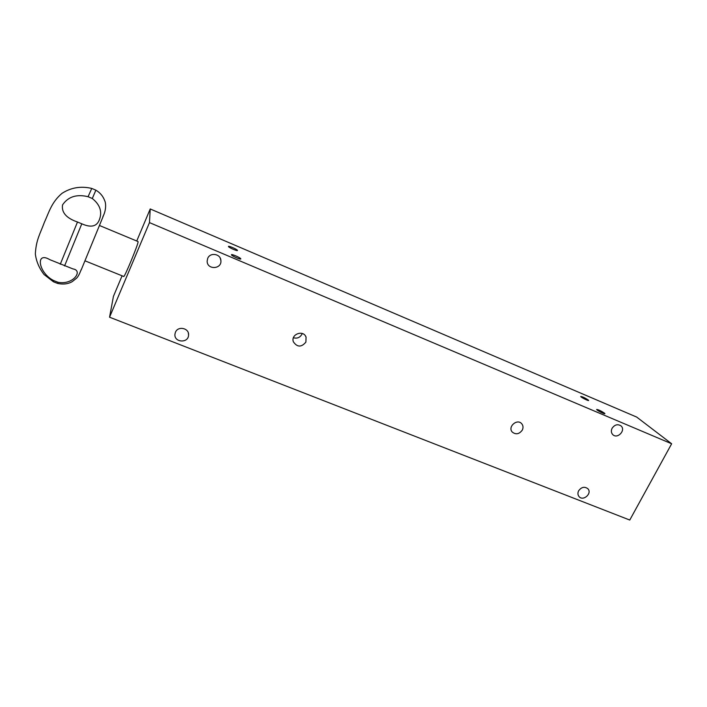 <?xml version="1.0" encoding="UTF-8"?>
<svg xmlns="http://www.w3.org/2000/svg" width="707" height="707" viewBox="0 0 707 707"><rect width="100%" height="100%" fill="white"/><g stroke="black" fill="none" stroke-linecap="round" stroke-linejoin="round"><path stroke-width="1.06" d="M53.847 280.635L58.036 282.287C73.316 285.31 83.382 270.383 72.971 268.925L49.808 259.663C35.058 250.791 38.364 273.202 53.847 280.635L53.485 281.81L44.037 274.519C39.088 268.024 36.19 261.148 35.35 253.893C36.119 239.753 40.113 233.955 44.347 222.422C49.039 212.153 51.478 202.335 61.942 193.391C70.974 187.541 80.916 185.888 91.769 188.433L88.075 196.705C76.665 193.948 68.164 196.67 62.552 204.88C61.35 212.445 66.334 218.154 77.487 222.016L81.8 223.801C90.788 227.822 96.594 226.611 99.201 220.16C102.48 212.012 100.182 204.791 92.29 198.499L88.075 196.705M77.487 222.016L60.272 264.232M57.638 283.445L58.036 282.287M64.567 265.947L81.8 223.801M92.29 198.499L95.878 190.174L91.769 188.433M85.229 260.918L123.716 276.464C124.229 278.151 138.068 244.852 138.086 241.874L138.033 241.547M671.65 443.775L629.769 520.043L109.558 317.204L149.477 222.608L671.65 443.775L636.698 417.077L150.229 208.963L136.734 241.007M122.081 275.81L113.438 296.348L109.558 317.204M149.477 222.608L150.229 208.963M240.795 258.806C240.557 257.71 231.286 253.698 231.428 254.759C231.109 255.669 240.972 260.008 240.813 258.895L240.795 258.806M588.233 399.985C584.866 397.794 582.365 396.627 580.739 396.486C580.491 397.131 588.79 401.302 588.639 400.454L588.233 399.985M604.45 413.118C600.923 410.82 598.334 409.609 596.673 409.486C596.416 410.184 605.059 414.549 604.9 413.639L604.45 413.118M237.446 250.358C237.234 249.35 228.308 245.479 228.449 246.46C228.149 247.282 237.614 251.462 237.455 250.437L237.446 250.358M305.884 342.117L306.069 337.159C303.48 329.48 290.506 334.234 293.378 341.817C297.214 347.34 301.385 347.446 305.884 342.117M522.305 430.086C523.419 427.691 523.215 425.57 521.704 423.714C517.179 418.261 507.396 426.878 512.248 432.039C515.889 434.867 519.238 434.213 522.305 430.086M175.442 332.263C177.97 325.627 189.361 328.119 188.566 335.1C188.371 343.62 173.701 342.524 174.965 334.058L175.442 332.263M612.094 428.274C614.657 424.677 617.6 423.855 620.905 425.808C626.208 429.927 617.715 439.374 612.898 434.734C611.166 432.984 610.892 430.828 612.094 428.274M207.699 258.391C210.094 252.063 220.655 253.778 220.893 260.503C221.989 269.376 206.974 270.074 207.151 261.113L207.699 258.391M578.635 490.791C581.463 487.017 584.53 486.328 587.853 488.723C592.493 493.345 583.169 501.661 579.042 496.588C577.716 494.909 577.575 492.982 578.635 490.791M293.423 337.76C297.134 338.768 299.962 337.601 301.898 334.27L302.207 333.474M81.155 269.65C79.511 274.069 77.964 276.932 76.497 278.249L72.247 281.625C68.137 284.011 63.268 284.621 57.638 283.436L53.493 281.81M103.16 216.404L81.164 270.012M102.904 216.625C105.988 210.942 106.262 203.802 104.671 200.594C103.028 196.139 100.094 192.666 95.878 190.174M138.051 241.555L99.714 225.595M220.893 260.503L220.142 257.967M188.566 335.1L188.354 333.077M305.459 335.966L306.069 337.159"/></g></svg>
